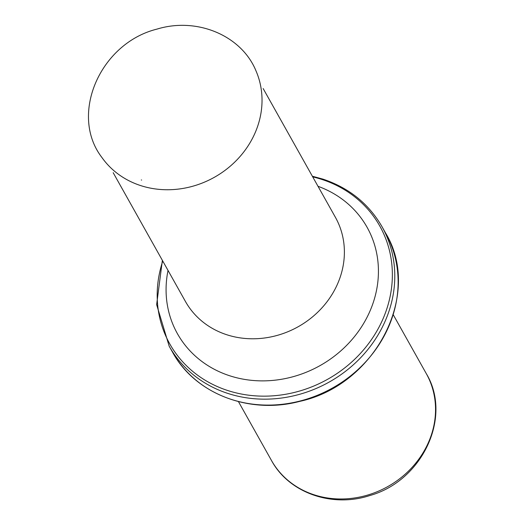 <?xml version="1.0" encoding="UTF-8"?>
<svg xmlns="http://www.w3.org/2000/svg" width="525" height="525" viewBox="0 0 525 525"><rect width="100%" height="100%" fill="white"/><g stroke="black" fill="none" stroke-linecap="round" stroke-linejoin="round"><path stroke-width="0.79" d="M141.297 179.95L141.632 180.062A84.381 75.764 150.7 0 1 141.297 179.95M140.582 185.561A88.751 79.688 150.7 0 1 102.933 158.898A88.751 79.688 150.7 0 1 101.889 157.461C69.018 114.752 100.045 43.234 156.942 29.118C196.96 16.813 241.566 35.47 256.036 70.967A88.751 79.688 150.7 0 1 256.718 72.608A88.751 79.688 150.7 0 1 234.754 162.081A88.751 79.688 150.7 0 1 140.582 185.561M113.177 172.686L185.437 301.468A85.982 77.201 -29.3 0 0 298.2 326.721A85.982 77.201 -29.3 0 0 335.409 217.317L263.15 88.541M168.026 270.447A108.734 97.624 -29.3 0 0 243.272 379.175A108.734 97.624 -29.3 0 0 371.588 307.171A108.734 97.624 -29.3 0 0 318.006 186.296M162.75 261.037A120.415 108.117 -29.3 0 0 235.161 392.654A120.415 108.117 -29.3 0 0 384.051 316.378A120.415 108.117 -29.3 0 0 321.969 179.465A120.415 108.117 -29.3 0 0 312.723 176.886M162.376 260.374L156.64 304.644L169.181 346.198A122.043 109.574 -29.3 0 0 329.234 382.036A122.043 109.574 -29.3 0 0 382.049 226.761C368.819 203.818 349.132 187.943 322.993 179.137L312.355 176.229M169.181 346.198L172.515 352.131A122.043 109.574 -29.3 0 0 332.568 387.975A122.043 109.574 -29.3 0 0 385.383 232.693L382.049 226.761M426.274 373.597C452.622 416.975 422.212 481.044 369.83 495.534C332.154 507.997 288.934 492.968 271.464 460.458A88.758 79.688 -29.3 0 0 387.863 486.531A88.758 79.688 -29.3 0 0 426.274 373.597L393.251 314.744M172.515 352.131C194.946 393.75 249.323 414.757 299.558 401.415C375.802 385.081 422.704 293.285 385.383 232.693M271.464 460.458L238.442 401.605"/></g></svg>
